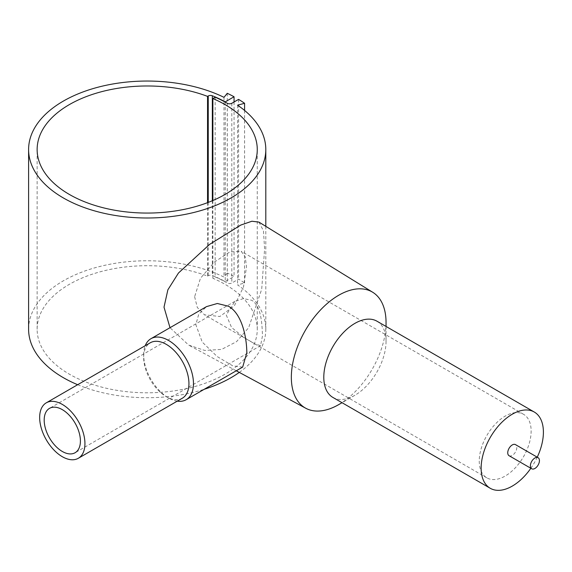 <?xml version="1.0" encoding="UTF-8"?>
<svg xmlns="http://www.w3.org/2000/svg" width="572" height="572" viewBox="0 0 572 572"><rect width="100%" height="100%" fill="white"/><g stroke="black" fill="none" stroke-linecap="round" stroke-linejoin="round"><path stroke-width="0.43" stroke-dasharray="2.86 2.15" d="M77.656 384.713A118.597 68.476 0 0 0 204.183 389.303M239.289 372.401A118.597 68.476 0 0 0 265.801 329.25A118.597 68.476 0 0 0 237.58 284.913L244.587 283.026A126.069 72.787 0 0 0 238.581 279.107L231.817 283.011A3.203 1.852 180 0 1 227.291 283.011A113.263 65.394 0 0 0 215.165 276.941L212.877 278.264L212.877 200.515M237.58 105.184L237.58 284.913M258.944 222.115L263.485 230.873L264.6 249.092L261.711 289.21L248.663 327.685L236.508 341.698L221.571 349.413L204.712 350.443L188.681 345.102L170.006 327.699M509.066 455.705A6.406 3.697 120 0 0 513.999 453.989A6.406 3.697 120 0 0 516.795 447.547A6.406 3.697 120 0 0 515.472 444.616M332.911 397.44A44.023 25.418 120 0 0 354.919 395.259A44.023 25.418 120 0 0 386.05 341.341L386.05 326.455M530.845 468.275A44.023 25.418 120 0 0 537.251 457.185M338.695 404.626A66.974 38.667 120 0 0 386.05 322.608M242.664 367.088L232.79 365.873L217.138 356.52L202.231 342.063L195.838 324.696L198.756 314.135L206.549 306.599M182.311 398.234A32.018 18.483 60 0 1 166.302 396.646A32.018 18.483 60 0 1 143.665 357.436A32.018 18.483 60 0 1 150.293 342.778M177.241 401.165A35.221 20.335 60 0 1 168.568 397.955A35.221 20.335 60 0 1 143.665 354.819L143.665 357.436M207.543 202.66L207.543 276.112A110.06 63.542 0 0 0 94.895 273.344A110.06 63.542 0 0 0 37.137 329.25A110.06 63.542 0 0 0 69.376 374.181A110.06 63.542 0 0 0 189.318 387.959A110.06 63.542 0 0 0 257.264 329.25A110.06 63.542 0 0 0 225.025 284.32A110.06 63.542 0 0 0 212.877 278.264M226.247 314.979L231.56 327.456L243.515 337.201L255.026 343.979L260.553 345.667L262.476 335.893C262.09 324.388 261.368 306.091 251.73 300.271L243.386 298.598L234.935 301.301L226.247 314.979M194.63 296.725L197.297 307.471L204.49 314.822L219.848 316.509L234.348 305.848L243.508 286.879L246.518 266.774L245.202 256.807L241.177 251.28L229.88 251.937L214.414 262.048L200.472 278.257L194.63 296.725M479.25 461.053A36.687 21.178 120 0 0 486.851 477.849A36.687 21.178 120 0 0 515.122 468.018A36.687 21.178 120 0 0 531.138 431.095A36.687 21.178 120 0 0 523.537 414.3A36.687 21.178 120 0 0 495.266 424.131A36.687 21.178 120 0 0 479.25 461.053M215.165 97.211L215.165 276.941M143.665 354.819A35.221 20.335 60 0 1 145.224 345.71M386.05 341.341A44.023 25.418 120 0 0 376.934 321.185M227.263 93.3L227.263 273.03L223.995 277.07A118.597 68.476 0 0 0 97.412 267.103A118.597 68.476 0 0 0 28.6 329.25M223.995 97.34L223.995 277.07M244.587 110.439L244.587 283.026M238.581 99.378L238.581 279.107M207.543 276.112L208.237 275.711A3.203 1.852 180 0 1 212.334 275.504A113.621 65.594 180 0 1 225.246 281.581L234.055 276.49A126.069 72.787 0 0 0 227.263 273.03M225.246 102.131L225.246 281.581M234.055 101.995L234.055 276.49M231.817 103.282L231.817 283.011M227.291 103.282L227.291 283.011M208.237 202.395L208.237 275.711M212.334 200.743L212.334 275.504M265.801 329.25L265.801 226.34M354.919 395.259L342.027 402.702M236.279 370.778L188.681 345.102M166.302 396.646L168.568 397.955M37.137 329.25L37.137 149.521M486.851 477.849L204.49 314.822M260.553 345.667L75.104 452.731M234.935 301.301L49.492 408.372M523.537 414.3L241.177 251.28M257.264 329.25L257.264 149.521"/><path stroke-width="0.86" d="M212.877 200.515L212.877 98.534A110.06 63.542 180 0 1 225.025 104.59A110.06 63.542 180 0 1 257.264 149.521A110.06 63.542 180 0 1 189.318 208.229A110.06 63.542 180 0 1 69.376 194.451A110.06 63.542 180 0 1 37.137 149.521A110.06 63.542 180 0 1 94.895 93.615A110.06 63.542 180 0 1 207.543 96.382L208.237 95.982A3.203 1.852 180 0 1 212.334 95.774A113.621 65.594 180 0 1 225.246 101.852L234.055 96.761A126.069 72.787 0 0 0 227.263 93.3L223.995 97.34A118.597 68.476 0 0 0 97.412 87.373A118.597 68.476 0 0 0 28.6 149.521L28.6 329.25A118.597 68.476 0 0 0 70.406 381.431A118.597 68.476 0 0 0 77.656 384.713M204.183 389.303A118.597 68.476 0 0 0 239.289 372.401M28.6 149.521A118.597 68.476 0 0 0 70.406 201.702A118.597 68.476 0 0 0 196.99 211.669A118.597 68.476 0 0 0 265.801 149.521A118.597 68.476 0 0 0 237.58 105.184L244.587 103.296A126.069 72.787 0 0 0 238.581 99.378L231.817 103.282A3.203 1.852 180 0 1 227.291 103.282A113.263 65.394 0 0 0 215.165 97.211L212.877 98.534M170.006 327.699L164.007 307.171L167.875 289.811L178.464 273.023L209.645 244.344L240.762 225.075L251.902 221.235L258.944 222.115L372.737 292.278A66.974 38.667 120 0 0 320.942 309.502A66.974 38.667 120 0 0 291.341 377.284A66.974 38.667 120 0 0 305.777 408.258A66.974 38.667 120 0 0 338.695 404.626L342.027 402.702M538.109 457.686L515.472 444.616A6.406 3.697 120 0 0 510.539 446.332A6.406 3.697 120 0 0 507.743 452.774A6.406 3.697 120 0 0 509.066 455.705L531.71 468.775A6.406 3.697 120 0 0 536.643 467.059A6.406 3.697 120 0 0 539.439 460.617A6.406 3.697 120 0 0 538.109 457.686A6.406 3.697 120 0 0 533.176 459.402A6.406 3.697 120 0 0 530.38 465.844A6.406 3.697 120 0 0 531.71 468.775M537.251 457.185A44.023 25.418 120 0 0 543.4 432.189A44.023 25.418 120 0 0 534.284 412.033L376.934 321.185A44.023 25.418 120 0 0 343.007 332.983A44.023 25.418 120 0 0 323.795 377.284A44.023 25.418 120 0 0 332.911 397.44L490.261 488.288A44.023 25.418 120 0 0 530.845 468.275M534.284 412.033A44.023 25.418 120 0 0 500.357 423.823A44.023 25.418 120 0 0 481.138 468.132A44.023 25.418 120 0 0 490.261 488.288M386.05 326.455L386.05 322.608A66.974 38.667 120 0 0 372.737 292.278M145.224 345.71A35.221 20.335 60 0 1 150.958 338.695L206.549 306.599L217.339 303.496L228.442 306.22C242.099 313.735 246.739 337.559 246.825 352.774L242.664 367.088L186.179 399.699A35.221 20.335 60 0 1 177.241 401.165M46.289 402.824L150.293 342.778A32.018 18.483 60 0 1 174.968 351.358A32.018 18.483 60 0 1 188.939 383.576A32.018 18.483 60 0 1 182.311 398.234L78.307 458.279A32.018 18.483 60 0 1 53.632 449.699A32.018 18.483 60 0 1 39.661 417.481A32.018 18.483 60 0 1 46.289 402.824A32.018 18.483 60 0 1 70.964 411.404A32.018 18.483 60 0 1 84.942 443.622A32.018 18.483 60 0 1 78.307 458.279M150.958 338.695A35.221 20.335 60 0 1 178.099 348.133A35.221 20.335 60 0 1 193.472 383.576A35.221 20.335 60 0 1 186.179 399.699M207.543 96.382L207.543 202.66M80.409 441.012A25.611 14.786 60 0 1 75.104 452.731A25.611 14.786 60 0 1 55.37 445.874A25.611 14.786 60 0 1 44.187 420.098A25.611 14.786 60 0 1 49.492 408.372A25.611 14.786 60 0 1 69.233 415.229A25.611 14.786 60 0 1 80.409 441.012M244.587 103.296L244.587 110.439M234.055 96.761L234.055 101.995M208.237 95.982L208.237 202.395M212.334 95.774L212.334 200.743M265.801 226.34L265.801 149.521M305.777 408.258L236.279 370.778"/></g></svg>
